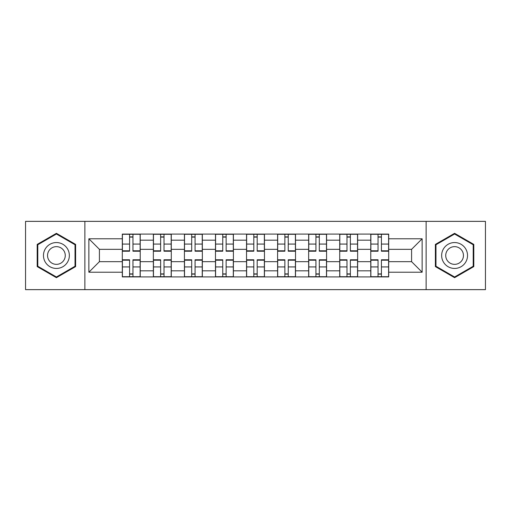 <?xml version="1.0" encoding="UTF-8"?>
<svg xmlns="http://www.w3.org/2000/svg" width="511" height="511" viewBox="0 0 511 511"><rect width="100%" height="100%" fill="white"/><g stroke="black" fill="none" stroke-linecap="round" stroke-linejoin="round"><path stroke-width="0.77" d="M426.123 289.641L485.45 289.641L485.45 221.359L25.55 221.359L25.55 289.641L426.123 289.641L426.123 221.359M153.364 276.905L153.364 240.17L140.225 240.17L140.225 276.905M140.225 240.17L140.225 234.095M153.364 240.17L153.364 234.095M171.287 234.095L171.287 276.905M184.426 276.905L184.426 234.095M202.343 234.095L202.343 276.905M215.482 276.905L215.482 234.095M233.399 234.095L233.399 276.905M246.538 276.905L246.538 234.095M264.462 234.095L264.462 276.905M277.601 276.905L277.601 234.095M295.518 234.095L295.518 276.905M308.657 276.905L308.657 234.095M326.574 234.095L326.574 276.905M339.713 276.905L339.713 234.095M357.636 234.095L357.636 276.905M370.775 276.905L370.775 234.095M370.775 261.67L357.636 261.67M339.713 261.67L326.574 261.67M308.657 261.67L295.518 261.67M277.601 261.67L264.462 261.67M246.538 261.67L233.399 261.67M215.482 261.67L202.343 261.67M184.426 261.67L171.287 261.67M153.364 261.67L140.225 261.67M370.775 249.33L357.636 249.33M339.713 249.33L326.574 249.33M308.657 249.33L295.518 249.33M277.601 249.33L264.462 249.33M246.538 249.33L233.399 249.33M215.482 249.33L202.343 249.33M184.426 249.33L171.287 249.33M153.364 249.33L140.225 249.33M99.415 261.67L122.308 261.67L122.308 249.33L99.415 249.33L99.415 261.67L88.863 272.222L88.863 238.778L122.308 238.778L122.308 249.33M388.692 249.33L388.692 261.67L411.585 261.67L411.585 249.33L388.692 249.33L388.692 234.095L122.308 234.095L122.308 238.778M388.692 238.778L422.137 238.778L422.137 272.222L388.692 272.222L388.692 261.67M122.308 261.67L122.308 276.905L388.692 276.905L388.692 272.222M122.308 272.222L88.863 272.222M84.877 289.641L84.877 221.359M75.622 244.405L56.408 233.316L37.194 244.405L37.194 266.595L56.408 277.684L75.622 266.595L75.622 244.405M473.806 244.405L454.592 233.316L435.378 244.405L435.378 266.595L454.592 277.684L473.806 266.595L473.806 244.405M132.962 273.915L129.577 273.915M129.577 237.085L132.962 237.085M164.018 273.915L160.633 273.915M160.633 237.085L164.018 237.085M195.074 273.915L191.689 273.915M191.689 237.085L195.074 237.085M226.137 273.915L222.751 273.915M222.751 237.085L226.137 237.085M257.193 273.915L253.807 273.915M253.807 237.085L257.193 237.085M288.249 273.915L284.863 273.915M284.863 237.085L288.249 237.085M319.311 273.915L315.926 273.915M315.926 237.085L319.311 237.085M350.367 273.915L346.982 273.915M346.982 237.085L350.367 237.085M381.423 273.915L378.038 273.915M378.038 237.085L381.423 237.085M88.863 238.778L99.415 249.33M411.585 261.67L422.137 272.222M411.585 249.33L422.137 238.778M132.962 250.799L140.129 250.799L140.129 251.22L132.962 251.22L132.962 234.3L140.129 234.3L136.143 234.3M140.129 250.799L140.129 234.3M129.577 236.887L132.962 236.887M132.962 234.3L122.41 234.3L122.41 251.22L129.577 251.22L129.577 234.3L128.976 234.3M129.577 260.201L122.41 260.201L122.41 259.78L129.577 259.78L129.577 276.7L122.41 276.7L126.389 276.7M122.41 260.201L122.41 276.7M132.962 274.113L129.577 274.113M129.577 276.7L140.129 276.7L140.129 259.78L132.962 259.78L132.962 276.7L133.556 276.7M164.018 250.799L171.185 250.799L171.185 251.22L164.018 251.22L164.018 234.3L171.185 234.3L167.206 234.3M171.185 250.799L171.185 234.3M160.633 236.887L164.018 236.887M164.018 234.3L153.466 234.3L153.466 251.22L160.633 251.22L160.633 234.3L160.039 234.3M195.074 250.799L202.241 250.799L202.241 251.22L195.074 251.22L195.074 234.3L202.241 234.3L198.262 234.3M202.241 250.799L202.241 234.3M191.689 236.887L195.074 236.887M188.508 234.3L184.522 234.3L184.522 251.22L191.689 251.22L191.689 234.3L191.095 234.3M184.522 234.3L195.074 234.3M45.204 261.971A12.941 12.941 0 0 0 62.879 266.71A12.941 12.941 0 0 0 67.618 249.029A12.941 12.941 0 0 0 49.937 244.29A12.941 12.941 0 0 0 45.204 261.971M48.737 259.933A8.859 8.859 0 0 0 60.841 263.171A8.859 8.859 0 0 0 64.079 251.067A8.859 8.859 0 0 0 51.981 247.829A8.859 8.859 0 0 0 48.737 259.933M56.408 234.006L75.021 244.75L75.021 266.25L56.408 276.994L37.795 266.25L37.795 244.75L56.408 234.006M443.382 261.971A12.941 12.941 0 0 0 461.063 266.71A12.941 12.941 0 0 0 465.796 249.029A12.941 12.941 0 0 0 448.121 244.29A12.941 12.941 0 0 0 443.382 261.971M446.921 259.933A8.859 8.859 0 0 0 459.019 263.171A8.859 8.859 0 0 0 462.263 251.067A8.859 8.859 0 0 0 450.159 247.829A8.859 8.859 0 0 0 446.921 259.933M454.592 234.006L473.205 244.75L473.205 266.25L454.592 276.994L435.979 266.25L435.979 244.75L454.592 234.006M160.633 260.201L153.466 260.201L153.466 259.78L160.633 259.78L160.633 276.7L153.466 276.7L157.445 276.7M153.466 260.201L153.466 276.7M164.018 274.113L160.633 274.113M160.633 276.7L171.185 276.7L171.185 259.78L164.018 259.78L164.018 276.7L164.612 276.7M191.689 260.201L184.522 260.201L184.522 259.78L191.689 259.78L191.689 276.7L184.522 276.7L188.508 276.7M184.522 260.201L184.522 276.7M195.074 274.113L191.689 274.113M191.689 276.7L202.241 276.7L202.241 259.78L195.074 259.78L195.074 276.7L195.675 276.7M226.137 250.799L233.303 250.799L233.303 251.22L226.137 251.22L226.137 234.3L233.303 234.3L229.318 234.3M233.303 250.799L233.303 234.3M222.751 236.887L226.137 236.887M226.137 234.3L215.585 234.3L215.585 251.22L222.751 251.22L222.751 234.3L222.151 234.3M257.193 250.799L264.359 250.799L264.359 251.22L257.193 251.22L257.193 234.3L264.359 234.3L260.38 234.3M264.359 250.799L264.359 234.3M253.807 236.887L257.193 236.887M257.193 234.3L246.641 234.3L246.641 251.22L253.807 251.22L253.807 234.3L253.213 234.3M288.249 250.799L295.415 250.799L295.415 251.22L288.249 251.22L288.249 234.3L295.415 234.3L291.436 234.3M295.415 250.799L295.415 234.3M284.863 236.887L288.249 236.887M288.249 234.3L277.697 234.3L277.697 251.22L284.863 251.22L284.863 234.3L284.269 234.3M222.751 260.201L215.585 260.201L215.585 259.78L222.751 259.78L222.751 276.7L215.585 276.7L219.564 276.7M215.585 260.201L215.585 276.7M226.137 274.113L222.751 274.113M222.751 276.7L233.303 276.7L233.303 259.78L226.137 259.78L226.137 276.7L226.731 276.7M253.807 260.201L246.641 260.201L246.641 259.78L253.807 259.78L253.807 276.7L246.641 276.7L250.62 276.7M246.641 260.201L246.641 276.7M257.193 274.113L253.807 274.113M253.807 276.7L264.359 276.7L264.359 259.78L257.193 259.78L257.193 276.7L257.787 276.7M284.863 260.201L277.697 260.201L277.697 259.78L284.863 259.78L284.863 276.7L277.697 276.7L281.682 276.7M277.697 260.201L277.697 276.7M288.249 274.113L284.863 274.113M284.863 276.7L295.415 276.7L295.415 259.78L288.249 259.78L288.249 276.7L288.849 276.7M319.311 250.799L326.478 250.799L326.478 251.22L319.311 251.22L319.311 234.3L326.478 234.3L322.492 234.3M326.478 250.799L326.478 234.3M315.926 236.887L319.311 236.887M319.311 234.3L308.759 234.3L308.759 251.22L315.926 251.22L315.926 234.3L315.325 234.3M315.926 260.201L308.759 260.201L308.759 259.78L315.926 259.78L315.926 276.7L308.759 276.7L312.738 276.7M308.759 260.201L308.759 276.7M319.311 274.113L315.926 274.113M315.926 276.7L326.478 276.7L326.478 259.78L319.311 259.78L319.311 276.7L319.905 276.7M350.367 250.799L357.534 250.799L357.534 251.22L350.367 251.22L350.367 234.3L357.534 234.3L353.555 234.3M357.534 250.799L357.534 234.3M346.982 236.887L350.367 236.887M343.794 234.3L339.815 234.3L339.815 251.22L346.982 251.22L346.982 234.3L346.388 234.3M339.815 234.3L350.367 234.3M346.982 260.201L339.815 260.201L339.815 259.78L346.982 259.78L346.982 276.7L339.815 276.7L343.794 276.7M339.815 260.201L339.815 276.7M350.367 274.113L346.982 274.113M346.982 276.7L357.534 276.7L357.534 259.78L350.367 259.78L350.367 276.7L350.961 276.7M381.423 250.799L388.59 250.799L388.59 251.22L381.423 251.22L381.423 234.3L388.59 234.3L384.611 234.3M388.59 250.799L388.59 234.3M378.038 236.887L381.423 236.887M381.423 234.3L370.871 234.3L370.871 251.22L378.038 251.22L378.038 234.3L377.444 234.3M378.038 260.201L370.871 260.201L370.871 259.78L378.038 259.78L378.038 276.7L370.871 276.7L374.857 276.7M370.871 260.201L370.871 276.7M381.423 274.113L378.038 274.113M378.038 276.7L388.59 276.7L388.59 259.78L381.423 259.78L381.423 276.7L382.024 276.7M339.713 240.17L326.574 240.17M308.657 240.17L295.518 240.17M277.601 240.17L264.462 240.17M246.538 240.17L233.399 240.17M215.482 240.17L202.343 240.17M184.426 240.17L171.287 240.17M370.775 240.17L357.636 240.17M339.713 270.83L326.574 270.83M308.657 270.83L295.518 270.83M277.601 270.83L264.462 270.83M246.538 270.83L233.399 270.83M215.482 270.83L202.343 270.83M184.426 270.83L171.287 270.83M153.364 270.83L140.225 270.83M370.775 270.83L357.636 270.83M132.962 244.073L140.129 244.073M122.41 250.799L129.577 250.799M122.41 244.073L129.577 244.073M129.577 266.927L122.41 266.927M140.129 260.201L132.962 260.201M140.129 266.927L132.962 266.927M164.018 244.073L171.185 244.073M153.466 250.799L160.633 250.799M153.466 244.073L160.633 244.073M195.074 244.073L202.241 244.073M184.522 250.799L191.689 250.799M184.522 244.073L191.689 244.073M160.633 266.927L153.466 266.927M171.185 260.201L164.018 260.201M171.185 266.927L164.018 266.927M191.689 266.927L184.522 266.927M202.241 260.201L195.074 260.201M202.241 266.927L195.074 266.927M226.137 244.073L233.303 244.073M215.585 250.799L222.751 250.799M215.585 244.073L222.751 244.073M257.193 244.073L264.359 244.073M246.641 250.799L253.807 250.799M246.641 244.073L253.807 244.073M288.249 244.073L295.415 244.073M277.697 250.799L284.863 250.799M277.697 244.073L284.863 244.073M222.751 266.927L215.585 266.927M233.303 260.201L226.137 260.201M233.303 266.927L226.137 266.927M253.807 266.927L246.641 266.927M264.359 260.201L257.193 260.201M264.359 266.927L257.193 266.927M284.863 266.927L277.697 266.927M295.415 260.201L288.249 260.201M295.415 266.927L288.249 266.927M319.311 244.073L326.478 244.073M308.759 250.799L315.926 250.799M308.759 244.073L315.926 244.073M315.926 266.927L308.759 266.927M326.478 260.201L319.311 260.201M326.478 266.927L319.311 266.927M350.367 244.073L357.534 244.073M339.815 250.799L346.982 250.799M339.815 244.073L346.982 244.073M346.982 266.927L339.815 266.927M357.534 260.201L350.367 260.201M357.534 266.927L350.367 266.927M381.423 244.073L388.59 244.073M370.871 250.799L378.038 250.799M370.871 244.073L378.038 244.073M378.038 266.927L370.871 266.927M388.59 260.201L381.423 260.201M388.59 266.927L381.423 266.927"/></g></svg>
